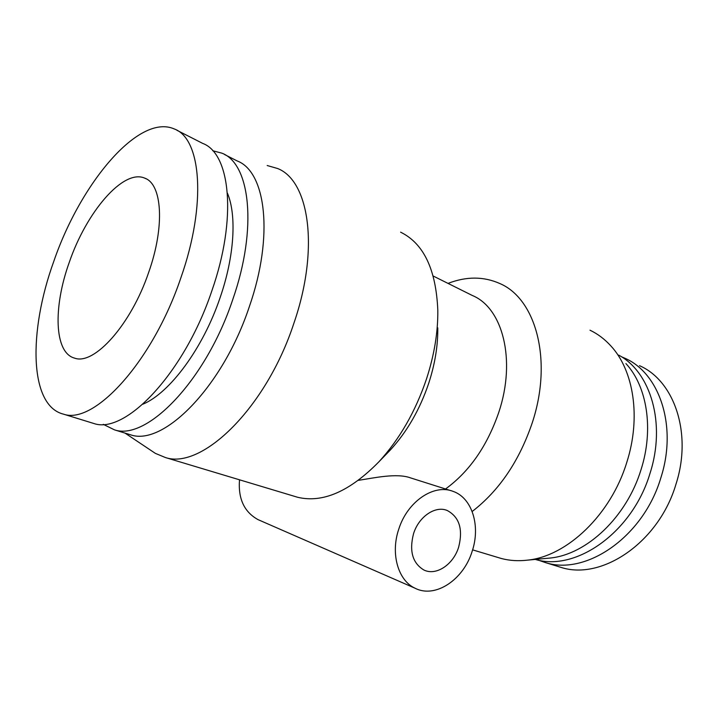 <?xml version="1.0" encoding="UTF-8"?>
<svg xmlns="http://www.w3.org/2000/svg" width="718" height="718" viewBox="0 0 718 718"><rect width="100%" height="100%" fill="white"/><g stroke="black" fill="none" stroke-linecap="round" stroke-linejoin="round"><path stroke-width="1.08" d="M413.55 533.662C409.08 551.074 412.545 563.199 423.916 570.02C436.221 576.114 453.39 564.51 458.64 547.161C463.191 529.274 459.376 517.05 447.206 510.48C435.35 505.436 418.827 516.538 413.55 533.662M358.426 480.342C373.952 477.964 396.695 472.812 410.534 477.883L450.85 490.663M472.184 551.218C480.728 525.935 472.148 497.834 453.013 491.345C433.932 483.636 407.348 501.487 398.741 529.229C390.359 553.757 398.122 580.575 415.085 588.239C435.359 598.74 463.657 579.561 472.184 551.218M69.278 262.33C53.024 307.268 54.164 352.879 74.645 358.147C94.121 365.498 130.981 324.814 148.689 272.346C165.131 226.035 162.133 183.853 144.587 178.082C123.11 168.784 86.357 212.259 69.278 262.33M53.751 261.469C28.226 331.779 29.214 405.903 63.588 414.178C94.049 425.038 152.71 361.71 180.891 277.758C206.874 204.047 201.237 138.574 174.357 128.989C138.816 113.094 80.416 183.458 53.751 261.469M127.777 433.941L130.793 434.875C163.56 446.309 222.912 386.76 249.442 306.335C274.034 235.764 265.866 171.665 237.182 160.949L224.59 154.541M267.177 165.517L277.642 168.524C309.296 180.81 319.618 248.85 293.904 323.199C266.225 408.039 201.875 469.94 165.391 457.528L155.366 453.372L152.476 451.442M103.275 424.338L114.44 429.84C146.669 441.139 205.878 380.675 232.803 299.406C257.735 228.073 250.16 163.623 221.898 153.167L212.734 150.744M142.891 404.189C169.645 393.159 203.041 348.374 220.148 297.521C234.445 256.218 236.796 215.265 227.427 193.169M91.015 422.624L93.923 423.521C125.453 434.65 184.463 373.037 211.9 290.682C237.245 218.389 230.433 153.517 202.718 143.412L176.915 130.281M293.913 496.156L297.62 497.269C322.723 503.273 349.828 491.444 378.924 461.782C399.621 439.165 415.516 411.468 426.591 378.682C434.318 354.809 438.061 331.976 437.809 310.176C436.05 269.447 423.647 243.438 400.59 232.165M386.194 454.279L390.359 449.98C407.106 431.68 419.913 409.386 428.781 383.098C434.982 363.945 437.989 345.529 437.783 327.866M445.537 488.985C469.473 471.529 487.244 445.932 498.83 412.204C516.404 359.673 502.564 307.762 472.282 295.466L433.241 276.044M472.166 511.503C499.234 490.591 519.258 461.046 532.235 422.848C552.986 360.391 535.888 298.868 499.943 283.583C483.761 276.349 466.458 276.286 448.023 283.395M589.99 330.19C597.708 333.879 604.655 339.111 610.83 345.888C633.734 370.443 641.219 417.517 626.778 462.383C610.83 514.878 566.96 556.235 527.613 560.13C518.387 561.243 509.618 560.686 501.317 558.487L497.323 557.285M546.111 558.416L550.392 558.021C586.777 554.377 626.679 517.023 641.039 469.626C654.035 429.104 647.071 386.32 625.916 363.568M557.446 566.296L561.162 567.435C601.899 580.62 658.864 542.413 675.97 484.192C692.502 433.25 674.184 380.684 639.523 365.677M535.269 559.421C575.8 571.842 632.504 532.442 650.005 473.368C666.169 423.593 650.688 372.13 618.719 355.132M538.132 560.085L545.5 562.616C586.157 575.791 643.409 536.885 660.829 477.883C677.621 426.232 659.501 373.163 624.884 358.228L621.232 356.649M239.516 479.803C238.035 498.723 244.21 511.997 258.049 519.635L259.979 520.478M124.995 433.089L155.366 453.372M114.44 429.84L130.793 434.875M63.588 414.178L93.923 423.521M390.359 449.98L378.924 461.782M561.162 567.435L545.5 562.616M550.392 558.021L527.613 560.13M501.317 558.487L472.606 549.853M165.391 457.528L297.62 497.269M146.203 178.836L144.587 178.082M415.085 588.239L258.049 519.635M445.887 510.04L447.206 510.48"/></g></svg>
